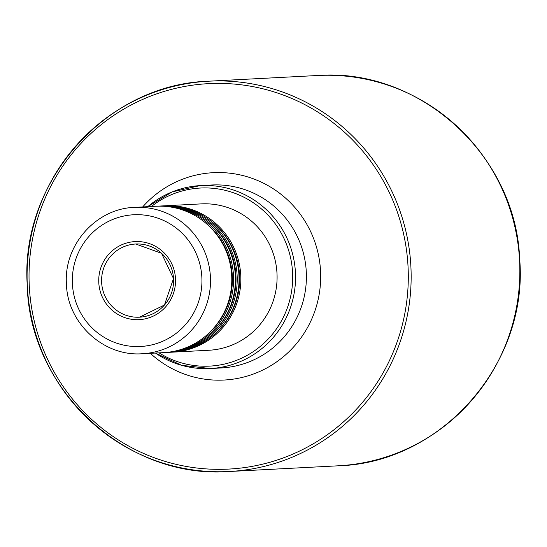 <?xml version="1.0" encoding="UTF-8"?>
<svg xmlns="http://www.w3.org/2000/svg" width="547" height="547" viewBox="0 0 547 547"><rect width="100%" height="100%" fill="white"/><g stroke="black" fill="none" stroke-linecap="round" stroke-linejoin="round"><path stroke-width="0.82" d="M164.114 205.829A73.284 72.013 87 0 1 164.435 205.816A73.284 72.013 87 0 1 165.016 205.781L201.255 203.887A73.284 72.013 87 0 1 276.973 273.015A73.284 72.013 87 0 1 209.48 350.224A73.284 72.013 87 0 1 208.899 350.258L172.661 352.152A73.284 72.013 87 0 1 171.758 352.193M165.016 205.781A73.284 72.013 87 0 1 240.735 274.909A73.284 72.013 87 0 1 173.249 352.118A73.284 72.013 87 0 1 172.661 352.152M160.49 206.021A73.284 72.013 87 0 1 160.811 206A73.284 72.013 87 0 1 161.392 205.966L163.204 205.877A73.284 72.013 87 0 1 238.923 275.004A73.284 72.013 87 0 1 171.437 352.213A73.284 72.013 87 0 1 170.849 352.241L169.037 352.336A73.284 72.013 87 0 1 168.134 352.377M161.392 205.966A73.284 72.013 87 0 1 237.111 275.1A73.284 72.013 87 0 1 169.625 352.302A73.284 72.013 87 0 1 169.037 352.336M156.866 206.212A73.284 72.013 87 0 1 157.187 206.192A73.284 72.013 87 0 1 157.768 206.157L159.58 206.062A73.284 72.013 87 0 1 235.299 275.196A73.284 72.013 87 0 1 167.813 352.398A73.284 72.013 87 0 1 167.225 352.432L165.413 352.528A73.284 72.013 87 0 1 164.51 352.569M157.768 206.157A73.284 72.013 87 0 1 233.487 275.291A73.284 72.013 87 0 1 166.001 352.494A73.284 72.013 87 0 1 165.413 352.528M164.189 352.589A73.284 72.013 87 0 1 163.601 352.624L142.316 353.731A73.284 72.013 -93 0 0 142.904 353.704A73.284 72.013 -93 0 0 210.39 276.495A73.284 72.013 -93 0 0 134.671 207.368A73.284 72.013 -93 0 0 134.083 207.395L155.957 206.253A73.284 72.013 87 0 1 231.675 275.38A73.284 72.013 87 0 1 164.189 352.589M205.022 222.506A72.06 70.809 87 0 1 210.704 331.345M208.646 222.314A72.06 70.809 87 0 1 214.328 331.154M212.27 222.13A72.06 70.809 87 0 1 217.952 330.969M519.479 258.799A195.423 192.024 87 0 1 339.824 465.716A195.423 192.024 87 0 1 339.578 465.729A195.423 192.024 87 0 1 338.012 465.818C441.45 463.159 528.812 363.468 519.65 258.793C515.876 155.143 419.453 67.554 317.629 75.5A195.423 192.024 87 0 1 519.479 258.799M147.745 206.684L172.216 191.881L200.017 185.611L211.621 185.002A91.609 90.016 87 0 1 306.265 271.415A91.609 90.016 87 0 1 221.911 367.919A91.609 90.016 87 0 1 221.173 367.96L210.308 368.528A91.609 90.016 -93 0 0 211.039 368.487A91.609 90.016 -93 0 0 295.401 271.982A91.609 90.016 -93 0 0 200.749 185.57A91.609 90.016 -93 0 0 200.017 185.611A91.609 90.016 -93 0 0 147.772 206.677M150.322 353.314A103.821 102.015 -93 0 0 224.906 379.994A103.821 102.015 -93 0 0 320.494 270.197A103.821 102.015 -93 0 0 212.421 172.729A103.821 102.015 -93 0 0 142.678 206.944M133.167 214.786A65.955 64.806 87 0 1 201.822 276.7A65.955 64.806 87 0 1 141.105 346.456A65.955 64.806 87 0 1 72.443 284.536A65.955 64.806 87 0 1 133.167 214.786M135.382 244.024A36.642 36.006 87 0 1 135.677 244.003A36.642 36.006 87 0 1 173.536 278.567A36.642 36.006 87 0 1 139.793 317.171A36.642 36.006 87 0 1 139.499 317.192A36.642 36.006 87 0 1 101.639 282.621A36.642 36.006 87 0 1 135.382 244.024M139.485 319.633A39.083 38.406 -93 0 0 175.471 278.3A39.083 38.406 -93 0 0 134.781 241.603A39.083 38.406 -93 0 0 98.802 282.943A39.083 38.406 -93 0 0 139.485 319.633M155.416 353.047A91.609 90.016 -93 0 0 210.308 368.528L181.625 365.321L155.389 353.054M151.416 206.492A89.161 87.616 87 0 1 199.71 188.072A89.161 87.616 87 0 1 292.529 271.777A89.161 87.616 87 0 1 210.438 366.073A89.161 87.616 87 0 1 159.061 352.856M230.868 471.411A195.423 192.024 -93 0 0 410.838 265.527A195.423 192.024 -93 0 0 208.927 81.182A195.423 192.024 -93 0 0 207.361 81.271A195.423 192.024 -93 0 0 27.391 287.148A195.423 192.024 -93 0 0 229.309 471.5A195.423 192.024 -93 0 0 230.868 471.411M207.053 83.732A192.982 189.624 87 0 1 407.946 264.898A192.982 189.624 87 0 1 230.273 468.998A192.982 189.624 87 0 1 29.381 287.825A192.982 189.624 87 0 1 207.053 83.732M135.677 244.003L161.529 253.302L173.495 278.573L164.442 305.028L139.499 317.192M338.012 465.818L229.309 471.5C126.446 479.616 29.258 389.881 27.234 284.905C20.048 181.802 105.851 84.806 207.361 81.271L317.629 75.5M134.083 207.395C95.957 208.728 63.732 245.111 66.426 283.77C67.185 323.133 103.677 356.781 142.316 353.731"/></g></svg>
